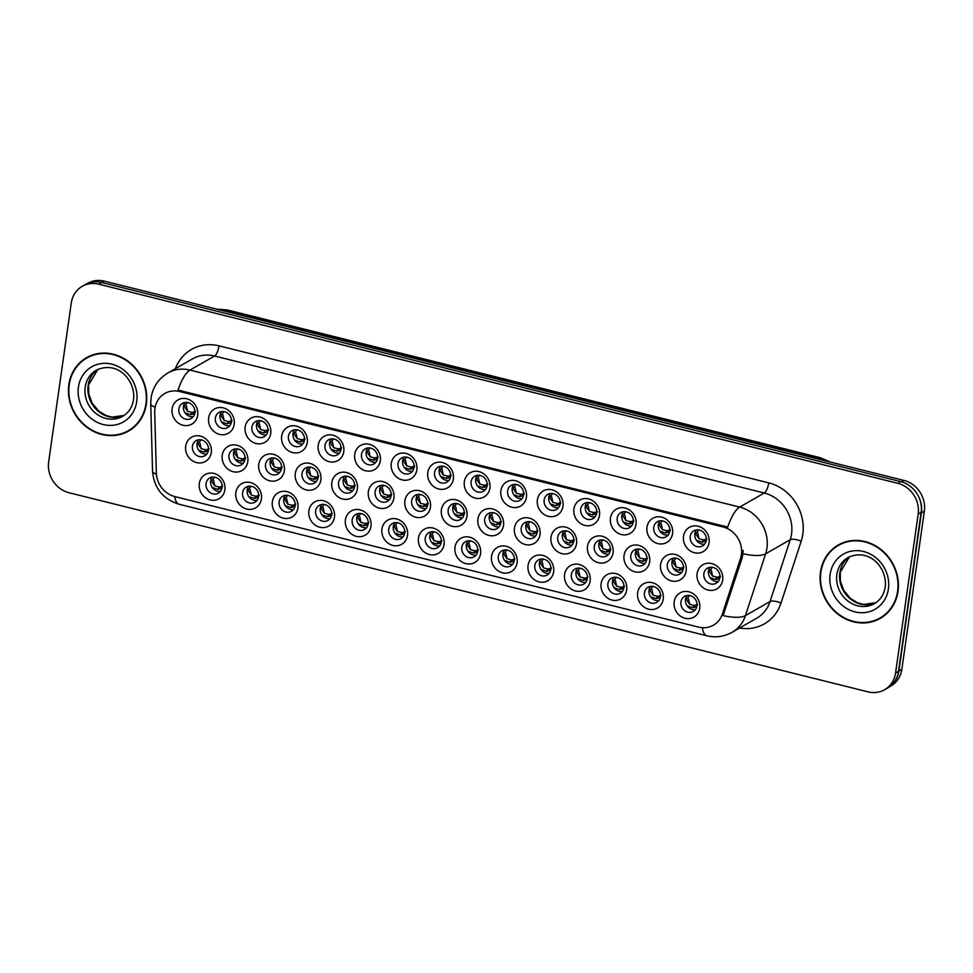 <?xml version="1.0" encoding="UTF-8"?>
<svg xmlns="http://www.w3.org/2000/svg" width="973" height="973" viewBox="0 0 973 973"><rect width="100%" height="100%" fill="white"/><g stroke="black" fill="none" stroke-linecap="round" stroke-linejoin="round"><path stroke-width="1.46" d="M553.637 571.796A13.95 12.564 60.2 0 1 538.957 581.854A13.95 12.564 60.2 0 1 528.059 565.422A13.95 12.564 60.2 0 1 542.727 555.376A13.95 12.564 60.2 0 1 553.637 571.796M534.822 565.495A8.721 7.857 -119.8 0 0 538.422 574.179A8.721 7.857 -119.8 0 0 547.142 575.055A8.721 7.857 -119.8 0 0 550.803 569.473A8.721 7.857 -119.8 0 0 547.215 560.789A8.721 7.857 -119.8 0 0 538.483 559.925A8.721 7.857 -119.8 0 0 534.822 565.495M590.161 580.905A13.95 12.564 60.2 0 1 575.493 590.964A13.95 12.564 60.2 0 1 564.595 574.532A13.95 12.564 60.2 0 1 579.263 564.474A13.95 12.564 60.2 0 1 590.161 580.905M571.358 574.605A8.721 7.857 -119.8 0 0 574.946 583.289A8.721 7.857 -119.8 0 0 583.678 584.153A8.721 7.857 -119.8 0 0 587.339 578.582A8.721 7.857 -119.8 0 0 583.739 569.898A8.721 7.857 -119.8 0 0 575.019 569.023A8.721 7.857 -119.8 0 0 571.358 574.605M626.685 590.003A13.95 12.564 60.2 0 1 612.017 600.061A13.95 12.564 60.2 0 1 601.119 583.63A13.95 12.564 60.2 0 1 615.787 573.584A13.95 12.564 60.2 0 1 626.685 590.003M607.882 583.703A8.721 7.857 -119.8 0 0 611.482 592.387A8.721 7.857 -119.8 0 0 620.202 593.262A8.721 7.857 -119.8 0 0 623.863 587.68A8.721 7.857 -119.8 0 0 620.275 578.996A8.721 7.857 -119.8 0 0 611.543 578.132A8.721 7.857 -119.8 0 0 607.882 583.703M517.101 562.698A13.95 12.564 60.2 0 1 502.433 572.756A13.95 12.564 60.2 0 1 491.535 556.325A13.95 12.564 60.2 0 1 506.203 546.267A13.95 12.564 60.2 0 1 517.101 562.698M498.298 556.398A8.721 7.857 -119.8 0 0 501.886 565.082A8.721 7.857 -119.8 0 0 510.618 565.945A8.721 7.857 -119.8 0 0 514.279 560.375A8.721 7.857 -119.8 0 0 510.679 551.691A8.721 7.857 -119.8 0 0 501.959 550.815A8.721 7.857 -119.8 0 0 498.298 556.398M480.577 553.588A13.95 12.564 60.2 0 1 465.909 563.647A13.95 12.564 60.2 0 1 454.999 547.215A13.95 12.564 60.2 0 1 469.679 537.169A13.95 12.564 60.2 0 1 480.577 553.588M461.774 547.288A8.721 7.857 -119.8 0 0 465.362 555.972A8.721 7.857 -119.8 0 0 474.082 556.848A8.721 7.857 -119.8 0 0 477.743 551.265A8.721 7.857 -119.8 0 0 474.155 542.581A8.721 7.857 -119.8 0 0 465.435 541.718A8.721 7.857 -119.8 0 0 461.774 547.288M663.221 599.113A13.95 12.564 60.2 0 1 648.553 609.171A13.95 12.564 60.2 0 1 637.656 592.739A13.95 12.564 60.2 0 1 652.324 582.681A13.95 12.564 60.2 0 1 663.221 599.113M644.418 592.812A8.721 7.857 -119.8 0 0 648.006 601.496A8.721 7.857 -119.8 0 0 656.739 602.36A8.721 7.857 -119.8 0 0 660.399 596.79A8.721 7.857 -119.8 0 0 656.799 588.106A8.721 7.857 -119.8 0 0 648.079 587.23A8.721 7.857 -119.8 0 0 644.418 592.812M444.041 544.491A13.95 12.564 60.2 0 1 429.373 554.549A13.95 12.564 60.2 0 1 418.475 538.118A13.95 12.564 60.2 0 1 433.143 528.059A13.95 12.564 60.2 0 1 444.041 544.491M425.237 538.191A8.721 7.857 -119.8 0 0 428.825 546.875A8.721 7.857 -119.8 0 0 437.558 547.738A8.721 7.857 -119.8 0 0 441.219 542.168A8.721 7.857 -119.8 0 0 437.631 533.484A8.721 7.857 -119.8 0 0 428.898 532.608A8.721 7.857 -119.8 0 0 425.237 538.191M407.517 535.381A13.95 12.564 60.2 0 1 392.849 545.439A13.95 12.564 60.2 0 1 381.951 529.008A13.95 12.564 60.2 0 1 396.619 518.962A13.95 12.564 60.2 0 1 407.517 535.381M388.714 529.081A8.721 7.857 -119.8 0 0 392.301 537.765A8.721 7.857 -119.8 0 0 401.022 538.641A8.721 7.857 -119.8 0 0 404.683 533.058A8.721 7.857 -119.8 0 0 401.095 524.374A8.721 7.857 -119.8 0 0 392.374 523.51A8.721 7.857 -119.8 0 0 388.714 529.081M370.981 526.284A13.95 12.564 60.2 0 1 356.313 536.342A13.95 12.564 60.2 0 1 345.415 519.91A13.95 12.564 60.2 0 1 360.083 509.852A13.95 12.564 60.2 0 1 370.981 526.284M352.177 519.983A8.721 7.857 -119.8 0 0 355.777 528.667A8.721 7.857 -119.8 0 0 364.498 529.531A8.721 7.857 -119.8 0 0 368.159 523.961A8.721 7.857 -119.8 0 0 364.571 515.276A8.721 7.857 -119.8 0 0 355.838 514.401A8.721 7.857 -119.8 0 0 352.177 519.983M334.457 517.174A13.95 12.564 60.2 0 1 319.789 527.232A13.95 12.564 60.2 0 1 308.891 510.801A13.95 12.564 60.2 0 1 323.559 500.754A13.95 12.564 60.2 0 1 334.457 517.174M315.653 510.874A8.721 7.857 -119.8 0 0 319.241 519.558A8.721 7.857 -119.8 0 0 327.974 520.433A8.721 7.857 -119.8 0 0 331.635 514.851A8.721 7.857 -119.8 0 0 328.035 506.167A8.721 7.857 -119.8 0 0 319.314 505.303A8.721 7.857 -119.8 0 0 315.653 510.874M297.92 508.076A13.95 12.564 60.2 0 1 283.252 518.135A13.95 12.564 60.2 0 1 272.355 501.703A13.95 12.564 60.2 0 1 287.023 491.645A13.95 12.564 60.2 0 1 297.92 508.076M279.117 501.776A8.721 7.857 -119.8 0 0 282.717 510.46A8.721 7.857 -119.8 0 0 291.438 511.324A8.721 7.857 -119.8 0 0 295.099 505.753A8.721 7.857 -119.8 0 0 291.511 497.069A8.721 7.857 -119.8 0 0 282.778 496.194A8.721 7.857 -119.8 0 0 279.117 501.776M261.396 498.967A13.95 12.564 60.2 0 1 246.728 509.025A13.95 12.564 60.2 0 1 235.831 492.593A13.95 12.564 60.2 0 1 250.499 482.547A13.95 12.564 60.2 0 1 261.396 498.967M242.593 492.666A8.721 7.857 -119.8 0 0 246.181 501.35A8.721 7.857 -119.8 0 0 254.914 502.226A8.721 7.857 -119.8 0 0 258.575 496.644A8.721 7.857 -119.8 0 0 254.975 487.959A8.721 7.857 -119.8 0 0 246.254 487.096A8.721 7.857 -119.8 0 0 242.593 492.666M224.872 489.869A13.95 12.564 60.2 0 1 210.204 499.927A13.95 12.564 60.2 0 1 199.295 483.496A13.95 12.564 60.2 0 1 213.963 473.437A13.95 12.564 60.2 0 1 224.872 489.869M206.057 483.557A8.721 7.857 -119.8 0 0 209.657 492.253A8.721 7.857 -119.8 0 0 218.378 493.116A8.721 7.857 -119.8 0 0 222.039 487.546A8.721 7.857 -119.8 0 0 218.451 478.862A8.721 7.857 -119.8 0 0 209.718 477.986A8.721 7.857 -119.8 0 0 206.057 483.557M699.745 608.21A13.95 12.564 60.2 0 1 685.077 618.269A13.95 12.564 60.2 0 1 674.18 601.837A13.95 12.564 60.2 0 1 688.848 591.791A13.95 12.564 60.2 0 1 699.745 608.21M680.942 601.91A8.721 7.857 -119.8 0 0 684.542 610.594A8.721 7.857 -119.8 0 0 693.263 611.47A8.721 7.857 -119.8 0 0 696.923 605.887A8.721 7.857 -119.8 0 0 693.335 597.203A8.721 7.857 -119.8 0 0 684.603 596.34A8.721 7.857 -119.8 0 0 680.942 601.91M613.087 552.676A13.95 12.564 60.2 0 1 598.419 562.735A13.95 12.564 60.2 0 1 587.522 546.303A13.95 12.564 60.2 0 1 602.19 536.257A13.95 12.564 60.2 0 1 613.087 552.676M594.284 546.376A8.721 7.857 -119.8 0 0 597.872 555.06A8.721 7.857 -119.8 0 0 606.605 555.936A8.721 7.857 -119.8 0 0 610.266 550.353A8.721 7.857 -119.8 0 0 606.666 541.669A8.721 7.857 -119.8 0 0 597.945 540.806A8.721 7.857 -119.8 0 0 594.284 546.376M503.503 525.371A13.95 12.564 60.2 0 1 488.835 535.43A13.95 12.564 60.2 0 1 477.938 518.998A13.95 12.564 60.2 0 1 492.606 508.94A13.95 12.564 60.2 0 1 503.503 525.371M484.7 519.071A8.721 7.857 -119.8 0 0 488.288 527.755A8.721 7.857 -119.8 0 0 497.021 528.619A8.721 7.857 -119.8 0 0 500.681 523.048A8.721 7.857 -119.8 0 0 497.081 514.364A8.721 7.857 -119.8 0 0 488.361 513.489A8.721 7.857 -119.8 0 0 484.7 519.071M576.563 543.579A13.95 12.564 60.2 0 1 561.895 553.637A13.95 12.564 60.2 0 1 550.998 537.205A13.95 12.564 60.2 0 1 565.666 527.147A13.95 12.564 60.2 0 1 576.563 543.579M557.76 537.278A8.721 7.857 -119.8 0 0 561.348 545.962A8.721 7.857 -119.8 0 0 570.069 546.826A8.721 7.857 -119.8 0 0 573.729 541.256A8.721 7.857 -119.8 0 0 570.142 532.572A8.721 7.857 -119.8 0 0 561.421 531.696A8.721 7.857 -119.8 0 0 557.76 537.278M466.967 516.262A13.95 12.564 60.2 0 1 452.299 526.32A13.95 12.564 60.2 0 1 441.401 509.888A13.95 12.564 60.2 0 1 456.069 499.842A13.95 12.564 60.2 0 1 466.967 516.262M448.164 509.961A8.721 7.857 -119.8 0 0 451.764 518.645A8.721 7.857 -119.8 0 0 460.484 519.521A8.721 7.857 -119.8 0 0 464.145 513.939A8.721 7.857 -119.8 0 0 460.557 505.255A8.721 7.857 -119.8 0 0 451.825 504.391A8.721 7.857 -119.8 0 0 448.164 509.961M649.623 561.786A13.95 12.564 60.2 0 1 634.955 571.844A13.95 12.564 60.2 0 1 624.046 555.413A13.95 12.564 60.2 0 1 638.726 545.354A13.95 12.564 60.2 0 1 649.623 561.786M630.808 555.486A8.721 7.857 -119.8 0 0 634.408 564.17A8.721 7.857 -119.8 0 0 643.129 565.033A8.721 7.857 -119.8 0 0 646.79 559.463A8.721 7.857 -119.8 0 0 643.202 550.779A8.721 7.857 -119.8 0 0 634.469 549.903A8.721 7.857 -119.8 0 0 630.808 555.486M686.147 570.883A13.95 12.564 60.2 0 1 671.479 580.942A13.95 12.564 60.2 0 1 660.582 564.51A13.95 12.564 60.2 0 1 675.25 554.464A13.95 12.564 60.2 0 1 686.147 570.883M667.344 564.583A8.721 7.857 -119.8 0 0 670.932 573.267A8.721 7.857 -119.8 0 0 679.665 574.143A8.721 7.857 -119.8 0 0 683.326 568.56A8.721 7.857 -119.8 0 0 679.726 559.876A8.721 7.857 -119.8 0 0 671.005 559.013A8.721 7.857 -119.8 0 0 667.344 564.583M540.027 534.469A13.95 12.564 60.2 0 1 525.359 544.527A13.95 12.564 60.2 0 1 514.462 528.096A13.95 12.564 60.2 0 1 529.13 518.05A13.95 12.564 60.2 0 1 540.027 534.469M521.224 528.169A8.721 7.857 -119.8 0 0 524.824 536.853A8.721 7.857 -119.8 0 0 533.545 537.728A8.721 7.857 -119.8 0 0 537.205 532.146A8.721 7.857 -119.8 0 0 533.618 523.462A8.721 7.857 -119.8 0 0 524.885 522.598A8.721 7.857 -119.8 0 0 521.224 528.169M430.443 507.164A13.95 12.564 60.2 0 1 415.775 517.222A13.95 12.564 60.2 0 1 404.877 500.791A13.95 12.564 60.2 0 1 419.545 490.733A13.95 12.564 60.2 0 1 430.443 507.164M411.64 500.852A8.721 7.857 -119.8 0 0 415.228 509.548A8.721 7.857 -119.8 0 0 423.96 510.411A8.721 7.857 -119.8 0 0 427.621 504.841A8.721 7.857 -119.8 0 0 424.021 496.157A8.721 7.857 -119.8 0 0 415.301 495.281A8.721 7.857 -119.8 0 0 411.64 500.852M393.919 498.054A13.95 12.564 60.2 0 1 379.251 508.113A13.95 12.564 60.2 0 1 368.341 491.681A13.95 12.564 60.2 0 1 383.009 481.635A13.95 12.564 60.2 0 1 393.919 498.054M375.104 491.754A8.721 7.857 -119.8 0 0 378.704 500.438A8.721 7.857 -119.8 0 0 387.424 501.314A8.721 7.857 -119.8 0 0 391.085 495.731A8.721 7.857 -119.8 0 0 387.497 487.047A8.721 7.857 -119.8 0 0 378.765 486.184A8.721 7.857 -119.8 0 0 375.104 491.754M357.383 488.957A13.95 12.564 60.2 0 1 342.715 499.015A13.95 12.564 60.2 0 1 331.817 482.584A13.95 12.564 60.2 0 1 346.485 472.525A13.95 12.564 60.2 0 1 357.383 488.957M338.58 482.644A8.721 7.857 -119.8 0 0 342.168 491.341A8.721 7.857 -119.8 0 0 350.9 492.204A8.721 7.857 -119.8 0 0 354.561 486.634A8.721 7.857 -119.8 0 0 350.961 477.95A8.721 7.857 -119.8 0 0 342.241 477.074A8.721 7.857 -119.8 0 0 338.58 482.644M320.859 479.847A13.95 12.564 60.2 0 1 306.191 489.906A13.95 12.564 60.2 0 1 295.293 473.474A13.95 12.564 60.2 0 1 309.961 463.428A13.95 12.564 60.2 0 1 320.859 479.847M302.056 473.547A8.721 7.857 -119.8 0 0 305.644 482.231A8.721 7.857 -119.8 0 0 314.364 483.107A8.721 7.857 -119.8 0 0 318.025 477.524A8.721 7.857 -119.8 0 0 314.437 468.84A8.721 7.857 -119.8 0 0 305.717 467.977A8.721 7.857 -119.8 0 0 302.056 473.547M284.323 470.75A13.95 12.564 60.2 0 1 269.655 480.808A13.95 12.564 60.2 0 1 258.757 464.376A13.95 12.564 60.2 0 1 273.425 454.318A13.95 12.564 60.2 0 1 284.323 470.75M265.52 464.437A8.721 7.857 -119.8 0 0 269.12 473.133A8.721 7.857 -119.8 0 0 277.84 473.997A8.721 7.857 -119.8 0 0 281.501 468.427A8.721 7.857 -119.8 0 0 277.913 459.743A8.721 7.857 -119.8 0 0 269.18 458.867A8.721 7.857 -119.8 0 0 265.52 464.437M247.799 461.64A13.95 12.564 60.2 0 1 233.131 471.698A13.95 12.564 60.2 0 1 222.233 455.267A13.95 12.564 60.2 0 1 236.901 445.208A13.95 12.564 60.2 0 1 247.799 461.64M228.996 455.34A8.721 7.857 -119.8 0 0 232.583 464.024A8.721 7.857 -119.8 0 0 241.316 464.899A8.721 7.857 -119.8 0 0 244.977 459.317A8.721 7.857 -119.8 0 0 241.377 450.633A8.721 7.857 -119.8 0 0 232.656 449.769A8.721 7.857 -119.8 0 0 228.996 455.34M211.263 452.542A13.95 12.564 60.2 0 1 196.595 462.601A13.95 12.564 60.2 0 1 185.697 446.169A13.95 12.564 60.2 0 1 200.365 436.111A13.95 12.564 60.2 0 1 211.263 452.542M192.459 446.23A8.721 7.857 -119.8 0 0 196.059 454.926A8.721 7.857 -119.8 0 0 204.78 455.79A8.721 7.857 -119.8 0 0 208.441 450.219A8.721 7.857 -119.8 0 0 204.853 441.535A8.721 7.857 -119.8 0 0 196.12 440.66A8.721 7.857 -119.8 0 0 192.459 446.23M722.671 579.993A13.95 12.564 60.2 0 1 708.003 590.052A13.95 12.564 60.2 0 1 697.106 573.62A13.95 12.564 60.2 0 1 711.774 563.562A13.95 12.564 60.2 0 1 722.671 579.993M703.868 573.693A8.721 7.857 -119.8 0 0 707.468 582.377A8.721 7.857 -119.8 0 0 716.189 583.241A8.721 7.857 -119.8 0 0 719.85 577.67A8.721 7.857 -119.8 0 0 716.262 568.986A8.721 7.857 -119.8 0 0 707.529 568.11A8.721 7.857 -119.8 0 0 703.868 573.693M672.55 533.557A13.95 12.564 60.2 0 1 657.882 543.615A13.95 12.564 60.2 0 1 646.984 527.184A13.95 12.564 60.2 0 1 661.652 517.137A13.95 12.564 60.2 0 1 672.55 533.557M653.747 527.257A8.721 7.857 -119.8 0 0 657.334 535.941A8.721 7.857 -119.8 0 0 666.067 536.816A8.721 7.857 -119.8 0 0 669.728 531.234A8.721 7.857 -119.8 0 0 666.128 522.55A8.721 7.857 -119.8 0 0 657.407 521.686A8.721 7.857 -119.8 0 0 653.747 527.257M636.014 524.459A13.95 12.564 60.2 0 1 621.346 534.518A13.95 12.564 60.2 0 1 610.448 518.086A13.95 12.564 60.2 0 1 625.116 508.028A13.95 12.564 60.2 0 1 636.014 524.459M617.21 518.147A8.721 7.857 -119.8 0 0 620.81 526.843A8.721 7.857 -119.8 0 0 629.531 527.707A8.721 7.857 -119.8 0 0 633.192 522.136A8.721 7.857 -119.8 0 0 629.604 513.452A8.721 7.857 -119.8 0 0 620.871 512.576A8.721 7.857 -119.8 0 0 617.21 518.147M599.49 515.349A13.95 12.564 60.2 0 1 584.822 525.408A13.95 12.564 60.2 0 1 573.924 508.976A13.95 12.564 60.2 0 1 588.592 498.93A13.95 12.564 60.2 0 1 599.49 515.349M580.686 509.049A8.721 7.857 -119.8 0 0 584.274 517.733A8.721 7.857 -119.8 0 0 593.007 518.609A8.721 7.857 -119.8 0 0 596.668 513.026A8.721 7.857 -119.8 0 0 593.068 504.342A8.721 7.857 -119.8 0 0 584.347 503.479A8.721 7.857 -119.8 0 0 580.686 509.049M562.966 506.252A13.95 12.564 60.2 0 1 548.298 516.31A13.95 12.564 60.2 0 1 537.388 499.879A13.95 12.564 60.2 0 1 552.056 489.82A13.95 12.564 60.2 0 1 562.966 506.252M544.15 499.94A8.721 7.857 -119.8 0 0 547.75 508.636A8.721 7.857 -119.8 0 0 556.471 509.499A8.721 7.857 -119.8 0 0 560.132 503.929A8.721 7.857 -119.8 0 0 556.544 495.245A8.721 7.857 -119.8 0 0 547.811 494.369A8.721 7.857 -119.8 0 0 544.15 499.94M526.429 497.142A13.95 12.564 60.2 0 1 511.762 507.201A13.95 12.564 60.2 0 1 500.864 490.769A13.95 12.564 60.2 0 1 515.532 480.723A13.95 12.564 60.2 0 1 526.429 497.142M507.626 490.842A8.721 7.857 -119.8 0 0 511.214 499.526A8.721 7.857 -119.8 0 0 519.947 500.402A8.721 7.857 -119.8 0 0 523.608 494.819A8.721 7.857 -119.8 0 0 520.008 486.135A8.721 7.857 -119.8 0 0 511.287 485.272A8.721 7.857 -119.8 0 0 507.626 490.842M489.906 488.045A13.95 12.564 60.2 0 1 475.238 498.103A13.95 12.564 60.2 0 1 464.34 481.671A13.95 12.564 60.2 0 1 479.008 471.613A13.95 12.564 60.2 0 1 489.906 488.045M471.102 481.732A8.721 7.857 -119.8 0 0 474.69 490.428A8.721 7.857 -119.8 0 0 483.411 491.292A8.721 7.857 -119.8 0 0 487.072 485.722A8.721 7.857 -119.8 0 0 483.484 477.038A8.721 7.857 -119.8 0 0 474.763 476.162A8.721 7.857 -119.8 0 0 471.102 481.732M453.369 478.935A13.95 12.564 60.2 0 1 438.701 488.993A13.95 12.564 60.2 0 1 427.804 472.562A13.95 12.564 60.2 0 1 442.472 462.503A13.95 12.564 60.2 0 1 453.369 478.935M434.566 472.635A8.721 7.857 -119.8 0 0 438.166 481.319A8.721 7.857 -119.8 0 0 446.887 482.194A8.721 7.857 -119.8 0 0 450.548 476.612A8.721 7.857 -119.8 0 0 446.96 467.928A8.721 7.857 -119.8 0 0 438.227 467.064A8.721 7.857 -119.8 0 0 434.566 472.635M416.845 469.837A13.95 12.564 60.2 0 1 402.177 479.896A13.95 12.564 60.2 0 1 391.28 463.464A13.95 12.564 60.2 0 1 405.948 453.406A13.95 12.564 60.2 0 1 416.845 469.837M398.042 463.525A8.721 7.857 -119.8 0 0 401.63 472.221A8.721 7.857 -119.8 0 0 410.363 473.085A8.721 7.857 -119.8 0 0 414.024 467.514A8.721 7.857 -119.8 0 0 410.424 458.83A8.721 7.857 -119.8 0 0 401.703 457.955A8.721 7.857 -119.8 0 0 398.042 463.525M380.309 460.728A13.95 12.564 60.2 0 1 365.641 470.786A13.95 12.564 60.2 0 1 354.744 454.355A13.95 12.564 60.2 0 1 369.412 444.296A13.95 12.564 60.2 0 1 380.309 460.728M361.506 454.427A8.721 7.857 -119.8 0 0 365.106 463.112A8.721 7.857 -119.8 0 0 373.827 463.987A8.721 7.857 -119.8 0 0 377.488 458.405A8.721 7.857 -119.8 0 0 373.9 449.721A8.721 7.857 -119.8 0 0 365.167 448.857A8.721 7.857 -119.8 0 0 361.506 454.427M343.785 451.63A13.95 12.564 60.2 0 1 329.117 461.689A13.95 12.564 60.2 0 1 318.22 445.257A13.95 12.564 60.2 0 1 332.888 435.199A13.95 12.564 60.2 0 1 343.785 451.63M324.982 445.318A8.721 7.857 -119.8 0 0 328.57 454.014A8.721 7.857 -119.8 0 0 337.303 454.877A8.721 7.857 -119.8 0 0 340.964 449.307A8.721 7.857 -119.8 0 0 337.363 440.623A8.721 7.857 -119.8 0 0 328.643 439.747A8.721 7.857 -119.8 0 0 324.982 445.318M307.261 442.52A13.95 12.564 60.2 0 1 292.581 452.579A13.95 12.564 60.2 0 1 281.683 436.147A13.95 12.564 60.2 0 1 296.351 426.089A13.95 12.564 60.2 0 1 307.261 442.52M288.446 436.22A8.721 7.857 -119.8 0 0 292.046 444.904A8.721 7.857 -119.8 0 0 300.766 445.78A8.721 7.857 -119.8 0 0 304.427 440.197A8.721 7.857 -119.8 0 0 300.839 431.513A8.721 7.857 -119.8 0 0 292.107 430.65A8.721 7.857 -119.8 0 0 288.446 436.22M270.725 433.423A13.95 12.564 60.2 0 1 256.057 443.481A13.95 12.564 60.2 0 1 245.16 427.05A13.95 12.564 60.2 0 1 259.827 416.991A13.95 12.564 60.2 0 1 270.725 433.423M251.922 427.111A8.721 7.857 -119.8 0 0 255.51 435.807A8.721 7.857 -119.8 0 0 264.242 436.67A8.721 7.857 -119.8 0 0 267.903 431.1A8.721 7.857 -119.8 0 0 264.303 422.416A8.721 7.857 -119.8 0 0 255.583 421.54A8.721 7.857 -119.8 0 0 251.922 427.111M234.201 424.313A13.95 12.564 60.2 0 1 219.533 434.372A13.95 12.564 60.2 0 1 208.623 417.94A13.95 12.564 60.2 0 1 223.304 407.882A13.95 12.564 60.2 0 1 234.201 424.313M215.398 418.013A8.721 7.857 -119.8 0 0 218.986 426.697A8.721 7.857 -119.8 0 0 227.706 427.573A8.721 7.857 -119.8 0 0 231.367 421.99A8.721 7.857 -119.8 0 0 227.779 413.306A8.721 7.857 -119.8 0 0 219.059 412.443A8.721 7.857 -119.8 0 0 215.398 418.013M197.665 415.216A13.95 12.564 60.2 0 1 182.997 425.274A13.95 12.564 60.2 0 1 172.099 408.842A13.95 12.564 60.2 0 1 186.767 398.784A13.95 12.564 60.2 0 1 197.665 415.216M178.862 408.903A8.721 7.857 -119.8 0 0 182.45 417.599A8.721 7.857 -119.8 0 0 191.182 418.463A8.721 7.857 -119.8 0 0 194.843 412.893A8.721 7.857 -119.8 0 0 191.255 404.209A8.721 7.857 -119.8 0 0 182.523 403.333A8.721 7.857 -119.8 0 0 178.862 408.903M709.074 542.666A13.95 12.564 60.2 0 1 694.406 552.725A13.95 12.564 60.2 0 1 683.508 536.293A13.95 12.564 60.2 0 1 698.176 526.235A13.95 12.564 60.2 0 1 709.074 542.666M690.271 536.366A8.721 7.857 -119.8 0 0 693.871 545.05A8.721 7.857 -119.8 0 0 702.591 545.914A8.721 7.857 -119.8 0 0 706.252 540.343A8.721 7.857 -119.8 0 0 702.664 531.659A8.721 7.857 -119.8 0 0 693.931 530.784A8.721 7.857 -119.8 0 0 690.271 536.366M549.186 573.292A8.721 7.857 60.2 0 1 539.419 562.868A8.721 7.857 60.2 0 1 541.037 559.049M585.722 582.401A8.721 7.857 60.2 0 1 575.955 571.966A8.721 7.857 60.2 0 1 577.561 568.147M622.246 591.499A8.721 7.857 60.2 0 1 612.479 581.076A8.721 7.857 60.2 0 1 614.097 577.257M512.662 564.194A8.721 7.857 60.2 0 1 502.895 553.759A8.721 7.857 60.2 0 1 504.513 549.94M476.125 555.084A8.721 7.857 60.2 0 1 466.359 544.661A8.721 7.857 60.2 0 1 467.977 540.842M658.782 600.609A8.721 7.857 60.2 0 1 649.003 590.173A8.721 7.857 60.2 0 1 650.621 586.354M439.601 545.987A8.721 7.857 60.2 0 1 429.835 535.551A8.721 7.857 60.2 0 1 431.453 531.732M403.077 536.877A8.721 7.857 60.2 0 1 393.299 526.454A8.721 7.857 60.2 0 1 394.916 522.635M366.541 527.78A8.721 7.857 60.2 0 1 356.775 517.344A8.721 7.857 60.2 0 1 358.392 513.525M330.017 518.67A8.721 7.857 60.2 0 1 320.239 508.247A8.721 7.857 60.2 0 1 321.856 504.428M293.481 509.572A8.721 7.857 60.2 0 1 283.715 499.137A8.721 7.857 60.2 0 1 285.332 495.318M256.957 500.463A8.721 7.857 60.2 0 1 247.191 490.039A8.721 7.857 60.2 0 1 248.808 486.22M220.421 491.365A8.721 7.857 60.2 0 1 210.654 480.93A8.721 7.857 60.2 0 1 212.272 477.111M695.306 609.706A8.721 7.857 60.2 0 1 685.539 599.283A8.721 7.857 60.2 0 1 687.157 595.464M608.648 554.172A8.721 7.857 60.2 0 1 598.881 543.749A8.721 7.857 60.2 0 1 600.499 539.93M499.064 526.867A8.721 7.857 60.2 0 1 489.285 516.432A8.721 7.857 60.2 0 1 490.903 512.613M572.124 545.075A8.721 7.857 60.2 0 1 562.345 534.639A8.721 7.857 60.2 0 1 563.963 530.82M462.528 517.758A8.721 7.857 60.2 0 1 452.761 507.334A8.721 7.857 60.2 0 1 454.379 503.515M645.172 563.282A8.721 7.857 60.2 0 1 635.405 552.846A8.721 7.857 60.2 0 1 637.023 549.027M681.708 572.379A8.721 7.857 60.2 0 1 671.942 561.956A8.721 7.857 60.2 0 1 673.559 558.137M535.588 535.965A8.721 7.857 60.2 0 1 525.821 525.542A8.721 7.857 60.2 0 1 527.439 521.723M426.004 508.66A8.721 7.857 60.2 0 1 416.237 498.225A8.721 7.857 60.2 0 1 417.855 494.406M389.468 499.55A8.721 7.857 60.2 0 1 379.701 489.127A8.721 7.857 60.2 0 1 381.319 485.308M352.944 490.453A8.721 7.857 60.2 0 1 343.177 480.017A8.721 7.857 60.2 0 1 344.795 476.198M316.407 481.343A8.721 7.857 60.2 0 1 306.641 470.92A8.721 7.857 60.2 0 1 308.259 467.101M279.883 472.246A8.721 7.857 60.2 0 1 270.117 461.81A8.721 7.857 60.2 0 1 271.735 457.991M243.359 463.136A8.721 7.857 60.2 0 1 233.581 452.713A8.721 7.857 60.2 0 1 235.198 448.894M206.823 454.038A8.721 7.857 60.2 0 1 197.057 443.603A8.721 7.857 60.2 0 1 198.674 439.784M718.232 581.489A8.721 7.857 60.2 0 1 708.466 571.054A8.721 7.857 60.2 0 1 710.083 567.235M668.11 535.053A8.721 7.857 60.2 0 1 658.332 524.629A8.721 7.857 60.2 0 1 659.949 520.81M631.574 525.955A8.721 7.857 60.2 0 1 621.808 515.52A8.721 7.857 60.2 0 1 623.425 511.701M595.05 516.845A8.721 7.857 60.2 0 1 585.284 506.422A8.721 7.857 60.2 0 1 586.901 502.603M558.514 507.748A8.721 7.857 60.2 0 1 548.748 497.312A8.721 7.857 60.2 0 1 550.365 493.493M521.99 498.638A8.721 7.857 60.2 0 1 512.224 488.215A8.721 7.857 60.2 0 1 513.841 484.396M485.454 489.541A8.721 7.857 60.2 0 1 475.688 479.105A8.721 7.857 60.2 0 1 477.305 475.286M448.93 480.431A8.721 7.857 60.2 0 1 439.164 470.008A8.721 7.857 60.2 0 1 440.781 466.189M412.406 471.333A8.721 7.857 60.2 0 1 402.627 460.898A8.721 7.857 60.2 0 1 404.245 457.079M375.87 462.224A8.721 7.857 60.2 0 1 366.103 451.8A8.721 7.857 60.2 0 1 367.721 447.981M339.346 453.126A8.721 7.857 60.2 0 1 329.579 442.691A8.721 7.857 60.2 0 1 331.185 438.872M302.81 444.016A8.721 7.857 60.2 0 1 293.043 433.593A8.721 7.857 60.2 0 1 294.661 429.774M266.286 434.919A8.721 7.857 60.2 0 1 256.519 424.483A8.721 7.857 60.2 0 1 258.137 420.664M229.75 425.809A8.721 7.857 60.2 0 1 219.983 415.386A8.721 7.857 60.2 0 1 221.601 411.567M193.226 416.712A8.721 7.857 60.2 0 1 183.459 406.276A8.721 7.857 60.2 0 1 185.077 402.457M704.634 544.162A8.721 7.857 60.2 0 1 694.868 533.727A8.721 7.857 60.2 0 1 696.486 529.908M154.719 412.467A23.534 21.211 60.2 0 1 154.938 408.502A23.534 21.211 60.2 0 1 164.826 393.457A23.534 21.211 60.2 0 1 179.689 391.535L723 526.94A23.534 21.211 60.2 0 1 740.514 558.453L722.404 613.939A23.534 21.211 60.2 0 1 713.404 625.189A23.534 21.211 60.2 0 1 698.529 627.111L174.945 496.619A23.534 21.211 60.2 0 1 156.337 472.866L154.719 412.467M68.828 384.7A42.277 38.093 -119.8 0 0 86.256 426.831A42.277 38.093 -119.8 0 0 128.57 431.051A42.277 38.093 -119.8 0 0 146.327 404.014A42.277 38.093 -119.8 0 0 128.898 361.883A42.277 38.093 -119.8 0 0 86.585 357.663A42.277 38.093 -119.8 0 0 68.828 384.7M125.31 432.219A42.277 38.093 -119.8 0 0 129.871 430.273M820.507 572.027A42.277 38.093 -119.8 0 0 837.935 614.17A42.277 38.093 -119.8 0 0 880.249 618.39A42.277 38.093 -119.8 0 0 898.006 591.341A42.277 38.093 -119.8 0 0 880.577 549.21A42.277 38.093 -119.8 0 0 838.264 544.989A42.277 38.093 -119.8 0 0 820.507 572.027M876.989 619.546A42.277 38.093 -119.8 0 0 881.55 617.6M178.035 390.088L727.731 527.074A30.516 10.022 -76 0 1 739.675 507.091A34.87 31.416 60.2 0 1 766.931 548.164A34.87 31.416 60.2 0 1 765.629 553.795L745.452 615.605A34.87 31.416 60.2 0 1 732.11 632.28L756.714 618.208A34.87 31.416 -119.8 0 0 770.057 601.533L790.234 539.711A34.87 31.416 -119.8 0 0 791.535 534.08A34.87 31.416 -119.8 0 0 764.292 493.007L214.595 356.021A34.87 31.416 -119.8 0 0 192.569 358.855L167.952 372.939A34.87 31.416 60.2 0 1 189.978 370.093A30.516 10.022 104 0 0 178.035 390.088M884.579 689.735L887.534 688.045A26.149 23.559 -119.8 0 0 898.517 671.321L921.139 512.406A26.149 23.559 -119.8 0 0 900.706 481.611L101.727 282.486A26.149 23.559 -119.8 0 0 85.198 284.615L82.243 286.305A26.149 23.559 -119.8 0 0 71.272 303.029L48.65 461.944A26.149 23.559 -119.8 0 0 69.083 492.752L868.062 691.864A26.149 23.559 -119.8 0 0 884.579 689.735A26.149 23.559 -119.8 0 0 895.561 673.012L918.184 514.097A26.149 23.559 -119.8 0 0 897.751 483.301L98.772 284.177A26.149 23.559 -119.8 0 0 82.243 286.305M743.202 550.39L742.302 557.432L723.085 615.581A30.516 10.253 18.1 0 0 745.452 615.605L770.057 601.533A8.721 2.931 -161.9 0 1 781.003 603.053A43.59 39.273 60.2 0 1 739.541 628.023M839.59 544.272A42.277 38.093 -119.8 0 0 835.6 547.215M87.911 356.933A42.277 38.093 -119.8 0 0 83.921 359.876M889.298 686.926L890.867 686.026A26.149 23.559 -119.8 0 0 901.849 669.302L924.35 511.214A26.149 23.559 -119.8 0 0 903.917 480.407L104.293 281.136A26.149 23.559 -119.8 0 0 87.777 283.265L87.059 283.678M891.244 685.357A26.149 23.559 -119.8 0 0 898.894 670.981L921.395 512.905A26.149 23.559 -119.8 0 0 918.22 495.841M696.486 540.331L702.032 542.168L704.379 541.523L706.897 538.896L706.216 540.587M705.705 539.383L703.43 539.881L702.032 542.168M698.833 529.944L695.744 533.946L698.979 538.738L703.43 539.881M698.979 538.738L697.799 533.18M705.449 541.085L704.379 541.523M719.047 578.412L717.977 578.862L719.302 576.709L720.494 576.223L719.813 577.913M719.302 576.709L717.04 577.208L715.629 579.507L717.989 578.85M712.431 567.271L709.341 571.273L712.589 576.065L717.04 577.208M712.589 576.065L711.397 570.506M710.083 577.658L715.629 579.507M696.364 604.926L697.568 604.452L696.121 606.629L695.05 607.079L696.364 604.926L694.102 605.437L692.703 607.724L687.157 605.875M689.504 595.5L686.415 599.49L689.65 604.282L694.102 605.437M689.65 604.282L688.47 598.723M696.121 606.629L696.887 606.13M692.703 607.724L695.05 607.079M92.471 354.987A41.839 37.704 -119.8 0 0 89.419 356.532L86.804 358.04A41.839 37.704 -119.8 0 0 69.229 384.797A41.839 37.704 -119.8 0 0 86.475 426.502A41.839 37.704 -119.8 0 0 128.351 430.674A41.839 37.704 -119.8 0 0 145.926 403.917A41.839 37.704 -119.8 0 0 128.679 362.211A41.839 37.704 -119.8 0 0 86.804 358.04M128.351 430.674L130.978 429.178A41.839 37.704 -119.8 0 0 133.86 427.329M844.15 542.326A41.839 37.704 -119.8 0 0 841.098 543.871L838.471 545.366A41.839 37.704 -119.8 0 0 820.908 572.124A41.839 37.704 -119.8 0 0 838.154 613.829A41.839 37.704 -119.8 0 0 880.03 618.001A41.839 37.704 -119.8 0 0 897.605 591.243A41.839 37.704 -119.8 0 0 880.358 549.55A41.839 37.704 -119.8 0 0 838.471 545.366M880.03 618.001L882.657 616.505A41.839 37.704 -119.8 0 0 885.539 614.668M665.508 533.07L667.855 532.426L670.373 529.799L669.679 531.477M669.169 530.273L666.906 530.784L665.496 533.07L659.949 531.222M662.297 520.847L659.207 524.848L662.455 529.628L666.906 530.784M662.455 529.628L661.275 524.07M668.925 531.976L667.855 532.426M632.389 522.878L631.319 523.316L632.645 521.175L633.837 520.689L633.155 522.379M632.645 521.175L630.37 521.674L628.972 523.961L631.331 523.316M625.773 511.737L622.684 515.739L625.919 520.531L630.37 521.674M625.919 520.531L624.739 514.972M623.425 522.124L628.972 523.961M586.889 513.014L592.448 514.863L594.795 514.218L597.313 511.591L596.631 513.27M596.108 512.066L593.846 512.576L592.448 514.863M589.237 502.64L586.16 506.641L589.395 511.421L593.846 512.576M589.395 511.421L588.215 505.863M595.865 513.768L594.795 514.218M550.365 503.917L555.911 505.753L558.271 505.109L560.776 502.482L560.095 504.172M559.584 502.968L557.322 503.467L555.911 505.753M552.713 493.53L549.623 497.531L552.871 502.323L557.322 503.467M552.871 502.323L551.691 496.765M559.329 504.671L558.271 505.109M659.84 595.829L661.044 595.342L659.597 597.531L658.526 597.981L659.84 595.829L657.578 596.327L656.167 598.626L650.621 596.777M652.968 586.391L649.891 590.392L653.126 595.184L657.578 596.327M653.126 595.184L651.946 589.614M659.597 597.531L660.351 597.033M656.167 598.626L658.526 597.981M623.316 586.719L624.508 586.245L623.061 588.422L621.99 588.872L623.316 586.719L621.042 587.23L619.643 589.516L614.097 587.668M616.444 577.293L613.355 581.282L616.59 586.074L621.042 587.23M616.59 586.074L615.41 580.516M623.061 588.422L623.827 587.923M619.643 589.516L621.99 588.872M586.78 577.621L587.984 577.135L586.537 579.324L585.466 579.774L586.78 577.621L584.518 578.12L583.119 580.419L577.561 578.57M579.908 568.183L576.831 572.185L580.066 576.977L584.518 578.12M580.066 576.977L578.886 571.406M586.537 579.324L587.303 578.826M583.119 580.419L585.466 579.774M550.256 568.512L551.448 568.037L550 570.214L548.93 570.664L550.256 568.512L547.994 569.023L546.583 571.309L541.037 569.46M543.384 559.086L540.295 563.075L543.542 567.867L547.994 569.023M543.542 567.867L542.362 562.309M550 570.214L550.767 569.716M546.583 571.309L548.93 570.664M673.547 568.548L679.105 570.397L681.453 569.752L683.97 567.125L683.289 568.804M682.766 567.6L680.504 568.11L679.105 570.397M675.907 558.174L672.817 562.175L676.053 566.955L680.504 568.11M676.053 566.955L674.873 561.397M682.523 569.302L681.453 569.752M637.023 559.451L642.569 561.299L644.929 560.643L647.434 558.016L646.753 559.706M646.242 558.502L643.98 559.001L642.569 561.299M639.37 549.064L636.281 553.065L639.529 557.857L643.98 559.001M639.529 557.857L638.349 552.299M645.987 560.205L644.929 560.655M600.499 550.341L606.045 552.19L608.393 551.545L610.91 548.918L610.229 550.596M609.706 549.392L607.444 549.903L606.045 552.19M602.846 539.966L599.757 543.968L602.992 548.748L607.444 549.903M602.992 548.748L601.813 543.189M609.463 551.095L608.393 551.545M569.509 543.08L571.869 542.435L574.386 539.808L573.693 541.499M573.182 540.295L570.92 540.793L569.509 543.092L563.963 541.243M566.31 530.857L563.221 534.858L566.468 539.65L570.92 540.793M566.468 539.65L565.289 534.092M572.939 541.997L571.869 542.435M513.841 494.807L519.387 496.656L521.735 496.011L524.252 493.384L523.571 495.062M523.048 493.858L520.786 494.369L519.387 496.656M516.189 484.432L513.099 488.434L516.335 493.214L520.786 494.369M516.335 493.214L515.155 487.655M522.805 495.561L521.735 496.011M477.305 485.709L482.851 487.546L485.211 486.901L487.716 484.274L487.035 485.965M486.524 484.761L484.262 485.259L482.851 487.546M479.653 475.323L476.563 479.324L479.811 484.116L484.262 485.259M479.811 484.116L478.631 478.558M486.281 486.464L485.211 486.901M440.781 476.6L446.327 478.448L448.675 477.804L451.192 475.177L450.511 476.855M449.988 475.651L447.726 476.15L446.327 478.448M443.129 466.225L440.039 470.227L443.274 475.006L447.726 476.15M443.274 475.006L442.095 469.448M449.745 477.354L448.675 477.804M404.245 467.502L409.791 469.339L412.151 468.694L414.668 466.067L413.975 467.758M413.464 466.554L411.202 467.052L409.791 469.339M406.592 457.115L403.503 461.117L406.75 465.909L411.202 467.052M406.75 465.909L405.571 460.351M413.221 468.256L412.151 468.694M527.439 532.134L532.985 533.982L535.332 533.338L537.85 530.711L537.169 532.389M536.658 531.185L534.384 531.696L532.985 533.982M529.786 521.759L526.697 525.761L529.932 530.54L534.384 531.696M529.932 530.54L528.753 524.982M536.403 532.888L535.332 533.338M490.903 523.036L496.461 524.873L498.808 524.228L501.326 521.601L500.633 523.292M500.122 522.087L497.86 522.586L496.461 524.873M493.25 512.649L490.161 516.651L493.408 521.443L497.86 522.586M493.408 521.443L492.229 515.885M499.879 523.79L498.808 524.228M454.379 513.926L459.925 515.775L462.284 515.131L464.79 512.503L464.109 514.182M463.598 512.978L461.336 513.489L459.925 515.775M456.726 503.552L453.637 507.553L456.872 512.333L461.336 513.489M456.872 512.333L455.692 506.775M463.343 514.681L462.272 515.131M417.843 504.829L423.401 506.665L425.748 506.021L428.266 503.394L427.585 505.084M427.062 503.88L424.8 504.379L423.401 506.665M420.202 494.442L417.113 498.444L420.348 503.236L424.8 504.379M420.348 503.236L419.168 497.677M426.819 505.583L425.748 506.021M513.72 559.414L514.924 558.928L513.476 561.117L512.406 561.567L513.72 559.414L511.457 559.913L510.059 562.212L504.513 560.363M506.86 549.976L503.771 553.978L507.006 558.77L511.457 559.913M507.006 558.77L505.826 553.199M513.476 561.117L514.243 560.618M510.059 562.212L512.406 561.567M477.196 550.304L478.388 549.83L476.94 552.007L475.882 552.457L477.196 550.304L474.933 550.815L473.523 553.102L467.977 551.253M470.324 540.879L467.235 544.868L470.482 549.66L474.933 550.815M470.482 549.66L469.302 544.102M476.94 552.007L477.707 551.509M473.523 553.102L475.882 552.457M440.66 541.207L441.864 540.72L440.416 542.91L439.346 543.36L440.66 541.207L438.397 541.706L436.999 544.004L431.453 542.156M433.8 531.769L430.711 535.77L433.946 540.562L438.397 541.706M433.946 540.562L432.766 534.992M440.416 542.91L441.183 542.411M436.999 544.004L439.346 543.36M367.721 458.392L373.267 460.241L375.627 459.597L378.132 456.969L377.451 458.648M376.94 457.444L374.666 457.942L373.267 460.241M370.068 448.018L366.979 452.019L370.214 456.799L374.666 457.942M370.214 456.799L369.035 451.241M376.685 459.147L375.614 459.597M331.185 449.295L336.743 451.131L339.091 450.487L341.608 447.86L340.927 449.55M340.404 448.346L338.142 448.845L336.743 451.131M333.532 438.908L330.455 442.91L333.69 447.702L338.142 448.845M333.69 447.702L332.511 442.143M340.161 450.049L339.091 450.487M294.661 440.185L300.207 442.034L302.567 441.389L305.072 438.762L304.391 440.441M303.88 439.237L301.618 439.735L300.207 442.034M297.008 429.811L293.919 433.812L297.166 438.592L301.618 439.735M297.166 438.592L295.974 433.034M303.625 440.939L302.554 441.389M258.125 431.088L263.683 432.924L266.03 432.28L268.548 429.652L267.867 431.343M267.344 430.139L265.082 430.638L263.683 432.924M260.484 420.701L257.395 424.702L260.63 429.494L265.082 430.638M260.63 429.494L259.45 423.936M267.101 431.842L266.03 432.28M221.601 421.978L227.147 423.827L229.506 423.182L232.012 420.555L231.331 422.233M230.82 421.029L228.558 421.528L227.147 423.827M223.948 411.603L220.859 415.605L224.106 420.385L228.558 421.528M224.106 420.385L222.926 414.826M230.577 422.732L229.506 423.182M185.077 412.88L190.623 414.717L192.97 414.072L195.488 411.445L194.807 413.136M194.284 411.932L192.022 412.43L190.623 414.717M187.424 402.494L184.335 406.495L187.57 411.287L192.022 412.43M187.57 411.287L186.39 405.729M194.041 413.634L192.97 414.072M381.319 495.719L386.865 497.568L389.224 496.923L391.73 494.296L391.049 495.975M390.538 494.771L388.276 495.281L386.865 497.568M383.666 485.345L380.577 489.346L383.824 494.126L388.276 495.281M383.824 494.126L382.644 488.568M390.282 496.473L389.224 496.923M344.795 486.622L350.341 488.458L352.688 487.814L355.206 485.186L354.525 486.877M354.002 485.673L351.74 486.172L350.341 488.458M347.142 476.235L344.053 480.236L347.288 485.028L351.74 486.172M347.288 485.028L346.108 479.47M353.758 487.376L352.688 487.814M308.259 477.512L313.805 479.361L316.164 478.716L318.67 476.089L317.989 477.767M317.478 476.563L315.216 477.074L313.805 479.361M310.606 467.137L307.517 471.139L310.764 475.919L315.216 477.074M310.764 475.919L309.584 470.36M317.234 478.266L316.164 478.716M271.735 468.414L277.281 470.251L279.628 469.606L282.146 466.979L281.465 468.67M280.942 467.466L278.679 467.964L277.281 470.251M274.082 458.028L270.993 462.029L274.228 466.821L278.679 467.964M274.228 466.821L273.048 461.263M280.698 469.168L279.628 469.606M235.198 459.305L240.745 461.153L243.104 460.509L245.622 457.882L244.928 459.56M244.418 458.356L242.155 458.855L240.745 461.153M237.546 448.93L234.457 452.931L237.704 457.711L242.155 458.855M237.704 457.711L236.524 452.153M244.174 460.059L243.104 460.509M207.65 450.961L208.404 450.463M207.894 449.258L209.086 448.772L206.568 451.399L207.894 449.258L205.619 449.757L204.221 452.044L206.58 451.399M201.022 439.82L197.933 443.822L201.168 448.614L205.619 449.757M201.168 448.614L199.988 443.056M198.674 450.207L204.221 452.044M404.136 532.097L405.34 531.623L403.892 533.8L402.822 534.25L404.136 532.097L401.873 532.608L400.462 534.895L394.916 533.046M397.264 522.671L394.187 526.661L397.422 531.453L401.873 532.608M397.422 531.453L396.242 525.894M403.892 533.8L404.646 533.301M400.462 534.895L402.822 534.25M367.612 523L368.803 522.513L367.356 524.702L366.286 525.152L367.612 523L365.337 523.498L363.938 525.797L358.392 523.948M360.74 513.562L357.65 517.563L360.886 522.355L365.337 523.498M360.886 522.355L359.706 516.785M367.356 524.702L368.122 524.204M363.938 525.797L366.286 525.152M331.075 513.89L332.279 513.416L330.832 515.593L329.762 516.043L331.075 513.89L328.813 514.401L327.414 516.687L321.856 514.839M324.204 504.464L321.126 508.453L324.362 513.245L328.813 514.401M324.362 513.245L323.182 507.687M330.832 515.593L331.586 515.094M327.414 516.687L329.762 516.043M294.551 504.792L295.743 504.306L294.296 506.495L293.226 506.945L294.551 504.792L292.289 505.291L290.878 507.578L285.332 505.741M287.68 495.354L284.59 499.356L287.838 504.148L292.289 505.291M287.838 504.148L286.646 498.577M294.296 506.495L295.062 505.996M290.878 507.578L293.226 506.945M258.015 495.683L259.219 495.208L257.772 497.385L256.702 497.835L258.015 495.683L255.753 496.194L254.354 498.48L248.796 496.631M251.156 486.257L248.066 490.246L251.302 495.038L255.753 496.194M251.302 495.038L250.122 489.48M257.772 497.385L258.538 496.887M254.354 498.48L256.702 497.835M221.491 486.585L222.683 486.099L221.236 488.288L220.178 488.726L221.491 486.585L219.229 487.084L217.818 489.37L212.272 487.534M214.619 477.147L211.53 481.149L214.778 485.941L219.229 487.084M214.778 485.941L213.598 480.37M221.236 488.288L222.002 487.789M217.818 489.37L220.178 488.726M723 526.94L724.63 526.004M740.514 558.453L742.302 557.432M722.404 613.939L724.192 612.917M179.689 391.535L181.331 390.599M768.743 482.863A8.721 2.858 -76 0 1 764.292 493.007L739.675 507.091L189.978 370.093L214.595 356.021A8.721 2.858 -76 0 0 219.047 345.865L768.743 482.863A43.59 39.273 60.2 0 1 802.81 534.201A43.59 39.273 60.2 0 1 801.18 541.231L781.003 603.053M167.952 372.939C158.465 378.692 152.834 387.011 151.07 397.908L150.73 403.759A30.516 6.775 -1.5 0 0 155.181 407.128M702.36 627.707A30.516 10.022 104 0 0 706.824 635.758C715.678 637.862 724.107 636.695 732.11 632.28M706.824 635.758L179.105 504.245A30.516 10.022 -76 0 1 174.702 496.558M179.105 504.245C162.819 499.076 153.965 488.02 152.542 471.054A30.516 6.775 -1.5 0 0 156.41 474.216M743.092 553.734A30.516 10.253 18.1 0 0 765.629 553.795L790.234 539.711A8.721 2.931 -161.9 0 1 801.18 541.231M175.395 368.682A43.59 39.273 60.2 0 1 219.047 345.865M897.751 483.301L900.706 481.611M918.184 514.097L921.139 512.406M98.772 284.177L101.727 282.486M895.561 673.012L898.517 671.321M825.992 460.995A34.87 31.416 -119.8 0 0 818.427 458.088L225.578 310.351A34.87 31.416 -119.8 0 0 217.721 309.402M224.349 311.056L225.578 310.351A17.429 5.729 -76 0 1 227.439 309.986L820.288 457.724A17.429 5.729 -76 0 0 818.427 458.088L817.186 458.794M104.293 281.136L101.861 282.523M903.917 480.407L901.472 481.817M924.35 511.214L921.395 512.905M901.849 669.302L898.894 670.981M694.88 533.642L695.744 533.946M708.478 570.969L709.341 571.273M686.415 599.49L685.551 599.198M97.847 369.399A26.575 23.936 -119.8 0 0 88.142 385.466A26.575 23.936 -119.8 0 0 98.358 411.36A26.575 23.936 -119.8 0 0 124.167 415.398L111.859 417.125L105.85 415.459L98.589 410.959L92.107 403.053L88.762 393.968L88.531 385.016L97.859 369.387M85.198 387.157A26.575 23.936 -119.8 0 0 96.145 413.647A26.575 23.936 -119.8 0 0 122.744 416.298C128.643 412.832 132.231 407.322 133.52 399.757C135.989 381.805 118.67 359.901 96.351 370.166A26.575 23.936 -119.8 0 0 85.198 387.157M136.719 401.618A31.805 28.655 -119.8 0 0 111.871 364.17A31.805 28.655 -119.8 0 0 78.436 387.096A31.805 28.655 -119.8 0 0 103.284 424.544A31.805 28.655 -119.8 0 0 136.719 401.618M875.858 602.713L863.538 604.464L857.529 602.786L850.268 598.298L843.773 590.392L840.441 581.295L840.21 572.343L849.538 556.714A26.575 23.936 -119.8 0 0 839.821 572.805A26.575 23.936 -119.8 0 0 850.037 598.699A26.575 23.936 -119.8 0 0 875.846 602.725M836.877 574.496A26.575 23.936 -119.8 0 0 847.824 600.973A26.575 23.936 -119.8 0 0 874.423 603.625C880.322 600.171 883.91 594.661 885.199 587.084C887.668 569.132 870.349 547.227 848.03 557.505A26.575 23.936 -119.8 0 0 836.877 574.496M888.398 588.957A31.805 28.655 -119.8 0 0 863.55 551.496A31.805 28.655 -119.8 0 0 830.115 574.423A31.805 28.655 -119.8 0 0 854.963 611.883A31.805 28.655 -119.8 0 0 888.398 588.957M658.356 524.532L659.207 524.848M621.82 515.435L622.684 515.739M585.296 506.325L586.16 506.641M548.76 497.227L549.623 497.531M649.891 590.392L649.015 590.1M613.355 581.282L612.491 580.99M576.831 572.185L575.967 571.893M540.295 563.075L539.431 562.783M671.954 561.871L672.817 562.175M635.418 552.761L636.281 553.065M598.894 543.652L599.757 543.968M562.358 534.554L563.221 534.858M512.236 488.118L513.099 488.434M475.7 479.02L476.563 479.324M439.176 469.91L440.039 470.227M402.64 460.813L403.503 461.117M525.834 525.444L526.697 525.761M489.31 516.347L490.161 516.651M452.773 507.237L453.637 507.553M416.249 498.14L417.113 498.444M503.771 553.978L502.907 553.686M467.235 544.868L466.371 544.576M430.711 535.77L429.847 535.478M366.116 451.703L366.979 452.019M329.592 442.606L330.455 442.91M293.055 433.496L293.919 433.812M256.531 424.398L257.395 424.702M219.995 415.289L220.859 415.605M183.471 406.191L184.335 406.495M379.713 489.03L380.577 489.346M343.189 479.932L344.053 480.236M306.653 470.823L307.517 471.139M270.129 461.725L270.993 462.029M233.605 452.615L234.457 452.931M197.069 443.518L197.933 443.822M394.187 526.661L393.311 526.369M357.65 517.563L356.787 517.271M321.126 508.453L320.251 508.161M284.59 499.356L283.727 499.064M248.066 490.246L247.203 489.954M211.53 481.149L210.667 480.857M150.73 403.759L152.542 471.054M216.578 309.122L227.439 309.986M830.456 462.102L820.288 457.724"/></g></svg>
